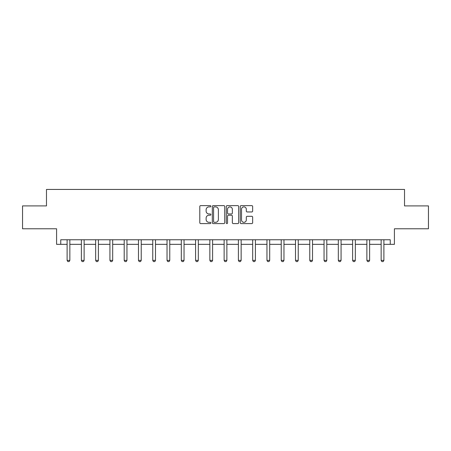 <?xml version="1.0" encoding="UTF-8"?>
<svg xmlns="http://www.w3.org/2000/svg" width="451" height="451" viewBox="0 0 451 451"><rect width="100%" height="100%" fill="white"/><g stroke="black" fill="none" stroke-linecap="round" stroke-linejoin="round"><path stroke-width="0.68" d="M210.859 206.248A0.631 0.631 0 0 0 210.234 205.622L200.689 205.622A0.896 0.896 0 0 0 199.793 206.519L199.793 222.687A0.896 0.896 0 0 0 200.689 223.583L210.234 223.583A0.631 0.631 0 0 0 210.859 222.957A0.631 0.631 0 0 0 210.234 222.326L208.999 222.326A2.875 2.875 0 0 1 206.124 219.451L206.124 218.104A2.875 2.875 0 0 1 208.999 215.228L210.234 215.228A0.631 0.631 0 0 0 210.859 214.603A0.631 0.631 0 0 0 210.234 213.971L208.999 213.971A2.875 2.875 0 0 1 206.124 211.102L206.124 209.754A2.875 2.875 0 0 1 208.999 206.879L210.234 206.879A0.631 0.631 0 0 0 210.859 206.248M60.75 244.341L60.75 239.763L390.25 239.763L390.25 244.341L394.411 244.341L394.411 228.787L428.45 228.787L428.45 205.91L404.524 205.91L404.524 189.437L46.476 189.437L46.476 205.91L22.55 205.91L22.55 228.787L56.589 228.787L56.589 244.341L67.109 244.341M251.748 211.953A0.896 0.896 0 0 0 252.645 211.057L252.645 206.519A0.896 0.896 0 0 0 251.748 205.622L241.15 205.622A0.896 0.896 0 0 0 240.253 206.519L240.253 222.687A0.896 0.896 0 0 0 241.15 223.583L251.748 223.583A0.896 0.896 0 0 0 252.645 222.687L252.645 217.207A0.896 0.896 0 0 0 251.748 216.311L247.21 216.311A0.896 0.896 0 0 0 246.314 217.207L246.314 219.925A2.402 2.402 0 0 1 243.912 222.326A2.402 2.402 0 0 1 241.51 219.925L241.51 209.281A2.402 2.402 0 0 1 243.912 206.879A2.402 2.402 0 0 1 246.314 209.281L246.314 211.057A0.896 0.896 0 0 0 247.21 211.953L251.748 211.953M224.716 206.519A0.896 0.896 0 0 0 223.814 205.622L213.216 205.622A0.896 0.896 0 0 0 212.32 206.519L212.32 222.687A0.896 0.896 0 0 0 213.216 223.583L223.814 223.583A0.896 0.896 0 0 0 224.716 222.687L224.716 206.519M227.186 205.622L237.784 205.622A0.896 0.896 0 0 1 238.68 206.519L238.68 222.687A0.896 0.896 0 0 1 237.784 223.583L233.246 223.583A0.896 0.896 0 0 1 232.35 222.687L232.35 216.13A0.896 0.896 0 0 0 231.448 215.228L228.443 215.228A0.896 0.896 0 0 0 227.541 216.13L227.541 222.957A0.631 0.631 0 0 1 226.915 223.583A0.631 0.631 0 0 1 226.284 222.957L226.284 206.519A0.896 0.896 0 0 1 227.186 205.622M69.854 244.341L81.383 244.341M84.128 244.341L95.657 244.341M98.403 244.341L109.931 244.341M112.677 244.341L124.205 244.341M126.951 244.341L138.48 244.341M141.225 244.341L152.754 244.341M155.499 244.341L167.028 244.341M169.773 244.341L181.308 244.341M184.047 244.341L195.582 244.341M198.322 244.341L209.856 244.341M212.596 244.341L224.13 244.341M226.87 244.341L238.404 244.341M241.144 244.341L252.678 244.341M255.418 244.341L266.953 244.341M269.692 244.341L281.227 244.341M283.972 244.341L295.501 244.341M298.246 244.341L309.775 244.341M312.52 244.341L324.049 244.341M326.795 244.341L338.323 244.341M341.069 244.341L352.597 244.341M355.343 244.341L366.872 244.341M369.617 244.341L381.146 244.341M383.891 244.341L390.25 244.341M214.208 206.879A0.631 0.631 0 0 0 213.577 207.505L213.577 221.7A0.631 0.631 0 0 0 214.208 222.326L215.51 222.326A2.875 2.875 0 0 0 218.38 219.451L218.38 209.754A2.875 2.875 0 0 0 215.51 206.879L214.208 206.879M232.35 209.326A2.402 2.402 0 0 0 229.948 206.924A2.402 2.402 0 0 0 227.541 209.326L227.541 213.075A0.896 0.896 0 0 0 228.443 213.971L231.448 213.971A0.896 0.896 0 0 0 232.35 213.075L232.35 209.326M69.961 239.763L69.899 239.966A0.913 0.913 0 0 0 69.854 240.242L69.854 260.374L69.172 261.563L67.797 261.563L67.109 260.374L67.109 240.242A0.913 0.913 0 0 0 67.069 239.966L67.007 239.763M67.109 260.374L69.854 260.374M84.236 239.763L84.174 239.966A0.913 0.913 0 0 0 84.128 240.242L84.128 260.374L83.446 261.563L82.071 261.563L81.383 260.374L81.383 240.242A0.913 0.913 0 0 0 81.343 239.966L81.281 239.763M81.383 260.374L84.128 260.374M98.51 239.763L98.448 239.966A0.913 0.913 0 0 0 98.403 240.242L98.403 260.374L97.72 261.563L96.345 261.563L95.657 260.374L95.657 240.242A0.913 0.913 0 0 0 95.618 239.966L95.556 239.763M95.657 260.374L98.403 260.374M112.784 239.763L112.722 239.966A0.913 0.913 0 0 0 112.677 240.242L112.677 260.374L111.995 261.563L110.619 261.563L109.931 260.374L109.931 240.242A0.913 0.913 0 0 0 109.892 239.966L109.83 239.763M109.931 260.374L112.677 260.374M127.058 239.763L126.996 239.966A0.913 0.913 0 0 0 126.951 240.242L126.951 260.374L126.269 261.563L124.893 261.563L124.205 260.374L124.205 240.242A0.913 0.913 0 0 0 124.166 239.966L124.104 239.763M124.205 260.374L126.951 260.374M141.332 239.763L141.27 239.966A0.913 0.913 0 0 0 141.225 240.242L141.225 260.374L140.543 261.563L139.167 261.563L138.48 260.374L138.48 240.242A0.913 0.913 0 0 0 138.44 239.966L138.378 239.763M138.48 260.374L141.225 260.374M155.606 239.763L155.544 239.966A0.913 0.913 0 0 0 155.499 240.242L155.499 260.374L154.817 261.563L153.441 261.563L152.754 260.374L152.754 240.242A0.913 0.913 0 0 0 152.714 239.966L152.652 239.763M152.754 260.374L155.499 260.374M169.88 239.763L169.818 239.966A0.913 0.913 0 0 0 169.773 240.242L169.773 260.374L169.091 261.563L167.716 261.563L167.028 260.374L167.028 240.242A0.913 0.913 0 0 0 166.988 239.966L166.926 239.763M167.028 260.374L169.773 260.374M184.155 239.763L184.093 239.966A0.913 0.913 0 0 0 184.047 240.242L184.047 260.374L183.365 261.563L181.99 261.563L181.308 260.374L181.308 240.242A0.913 0.913 0 0 0 181.263 239.966L181.201 239.763M181.308 260.374L184.047 260.374M198.429 239.763L198.367 239.966A0.913 0.913 0 0 0 198.322 240.242L198.322 260.374L197.639 261.563L196.264 261.563L195.582 260.374L195.582 240.242A0.913 0.913 0 0 0 195.537 239.966L195.475 239.763M195.582 260.374L198.322 260.374M212.703 239.763L212.641 239.966A0.913 0.913 0 0 0 212.596 240.242L212.596 260.374L211.914 261.563L210.538 261.563L209.856 260.374L209.856 240.242A0.913 0.913 0 0 0 209.811 239.966L209.749 239.763M209.856 260.374L212.596 260.374M226.977 239.763L226.915 239.966A0.913 0.913 0 0 0 226.87 240.242L226.87 260.374L226.188 261.563L224.812 261.563L224.13 260.374L224.13 240.242A0.913 0.913 0 0 0 224.085 239.966L224.023 239.763M224.13 260.374L226.87 260.374M241.251 239.763L241.189 239.966A0.913 0.913 0 0 0 241.144 240.242L241.144 260.374L240.462 261.563L239.086 261.563L238.404 260.374L238.404 240.242A0.913 0.913 0 0 0 238.359 239.966L238.297 239.763M238.404 260.374L241.144 260.374M255.525 239.763L255.463 239.966A0.913 0.913 0 0 0 255.418 240.242L255.418 260.374L254.736 261.563L253.361 261.563L252.678 260.374L252.678 240.242A0.913 0.913 0 0 0 252.633 239.966L252.571 239.763M252.678 260.374L255.418 260.374M269.799 239.763L269.737 239.966A0.913 0.913 0 0 0 269.692 240.242L269.692 260.374L269.01 261.563L267.635 261.563L266.953 260.374L266.953 240.242A0.913 0.913 0 0 0 266.907 239.966L266.845 239.763M266.953 260.374L269.692 260.374M284.074 239.763L284.012 239.966A0.913 0.913 0 0 0 283.972 240.242L283.972 260.374L283.284 261.563L281.909 261.563L281.227 260.374L281.227 240.242A0.913 0.913 0 0 0 281.182 239.966L281.12 239.763M281.227 260.374L283.972 260.374M298.348 239.763L298.286 239.966A0.913 0.913 0 0 0 298.246 240.242L298.246 260.374L297.559 261.563L296.183 261.563L295.501 260.374L295.501 240.242A0.913 0.913 0 0 0 295.456 239.966L295.394 239.763M295.501 260.374L298.246 260.374M312.622 239.763L312.56 239.966A0.913 0.913 0 0 0 312.52 240.242L312.52 260.374L311.833 261.563L310.457 261.563L309.775 260.374L309.775 240.242A0.913 0.913 0 0 0 309.73 239.966L309.668 239.763M309.775 260.374L312.52 260.374M326.896 239.763L326.834 239.966A0.913 0.913 0 0 0 326.795 240.242L326.795 260.374L326.107 261.563L324.731 261.563L324.049 260.374L324.049 240.242A0.913 0.913 0 0 0 324.004 239.966L323.942 239.763M324.049 260.374L326.795 260.374M341.17 239.763L341.108 239.966A0.913 0.913 0 0 0 341.069 240.242L341.069 260.374L340.381 261.563L339.005 261.563L338.323 260.374L338.323 240.242A0.913 0.913 0 0 0 338.278 239.966L338.216 239.763M338.323 260.374L341.069 260.374M355.444 239.763L355.382 239.966A0.913 0.913 0 0 0 355.343 240.242L355.343 260.374L354.655 261.563L353.28 261.563L352.597 260.374L352.597 240.242A0.913 0.913 0 0 0 352.552 239.966L352.49 239.763M352.597 260.374L355.343 260.374M369.719 239.763L369.657 239.966A0.913 0.913 0 0 0 369.617 240.242L369.617 260.374L368.929 261.563L367.554 261.563L366.872 260.374L366.872 240.242A0.913 0.913 0 0 0 366.826 239.966L366.764 239.763M366.872 260.374L369.617 260.374M383.993 239.763L383.931 239.966A0.913 0.913 0 0 0 383.891 240.242L383.891 260.374L383.203 261.563L381.828 261.563L381.146 260.374L381.146 240.242A0.913 0.913 0 0 0 381.101 239.966L381.039 239.763M381.146 260.374L383.891 260.374"/></g></svg>
